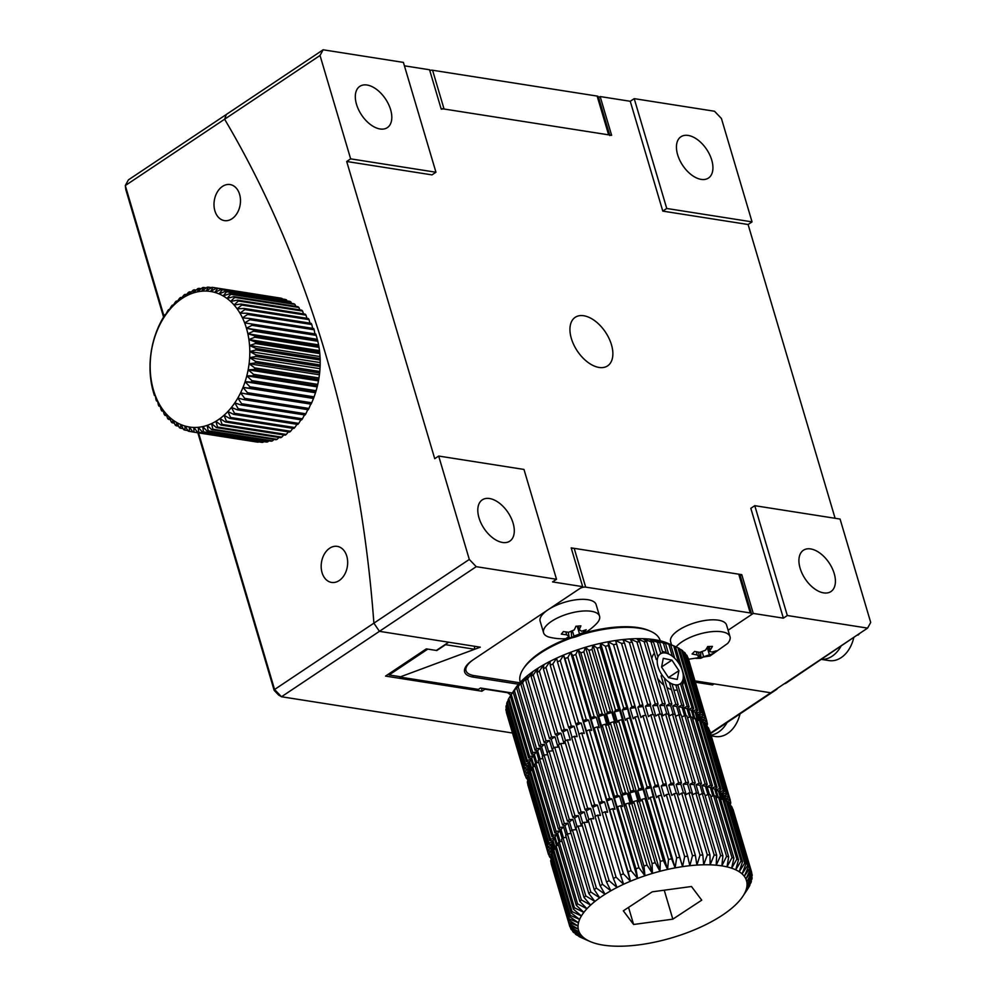 <?xml version="1.0" encoding="UTF-8"?>
<svg xmlns="http://www.w3.org/2000/svg" width="996" height="996" viewBox="0 0 996 996"><rect width="100%" height="100%" fill="white"/><g stroke="black" fill="none" stroke-linecap="round" stroke-linejoin="round"><path stroke-width="1.49" d="M510.898 695.083L507.624 692.706L484.977 689.157L481.877 691.224L385.539 676.097L426.3 648.882L436.335 650.45L448.673 642.208L379.439 631.34L281.507 696.752L278.643 695.059L274.149 690.353L197.843 432.774M163.63 317.263L125.82 189.614L125.297 185.555L128.409 179.878L226.329 114.465L224.61 119.209L125.297 185.555L164.054 316.379M512.492 733.019L281.507 696.752L274.572 689.506L274.149 690.353M198.565 432.887L274.572 689.506L373.886 623.16A1065.533 765.189 -81.1 0 0 224.61 119.209L320.027 55.477L350.642 158.85L346.695 161.489L434.729 458.695L438.676 456.044L523.983 469.44L556.515 579.274L476.237 566.674L379.426 631.34L480.284 647.176L399.77 677.056L478.416 689.406L480.483 688.024L512.28 693.017M322.057 572.65A18.252 13.097 98.9 0 1 324.36 554.075A18.252 13.097 98.9 0 1 337.246 546.368A18.252 13.097 98.9 0 1 347.367 566.425A18.252 13.097 98.9 0 1 331.593 582.423A18.252 13.097 98.9 0 1 322.057 572.65M214.887 210.841A18.252 13.097 98.9 0 1 217.178 192.265A18.252 13.097 98.9 0 1 230.076 184.559A18.252 13.097 98.9 0 1 240.185 204.616A18.252 13.097 98.9 0 1 224.411 220.614A18.252 13.097 98.9 0 1 214.887 210.841M710.422 733.106L770.792 692.78L714.095 683.879L712.551 684.912L695.345 682.21M438.676 456.044L469.303 559.428L373.886 623.16L379.439 631.34L373.886 623.16A1065.533 765.189 -81.1 0 0 224.61 119.209L226.329 114.465L323.127 49.8L403.405 62.399L435.949 172.233L350.642 158.85M481.877 691.224A990.373 711.206 -81.1 0 0 481.715 688.211M712.551 684.912A1063.355 763.621 -81.1 0 0 712.464 683.617M694.947 680.878L770.792 692.78L867.591 628.115L787.313 615.516L783.366 618.155L750.822 508.321L754.781 505.682L840.076 519.065L870.703 622.438L867.591 628.115M519.8 682.783L474.233 675.637A29.195 11.217 -16.5 0 1 466.016 670.719A29.195 11.217 -16.5 0 1 473.934 659.277L579.697 588.624A4.382 1.681 -16.5 0 1 585.673 587.117L750.249 612.951A4.382 1.681 -16.5 0 1 751.482 613.685A4.382 1.681 -16.5 0 1 750.287 615.404L728.101 630.231L753.262 613.424L783.366 618.155M571.38 548.572L571.43 548.535A4.382 1.681 -16.5 0 1 574.194 548.348L738.771 574.194L750.249 612.951M740.016 575.003A4.382 1.681 163.5 0 0 740.003 574.929A4.382 1.681 163.5 0 0 738.771 574.194M651.82 658.717A21.9 12.487 -123.3 0 1 654.409 653.276M662.365 651.396A21.9 12.487 -123.3 0 1 666.15 652.741M683.443 679.073A21.9 12.487 -123.3 0 1 682.621 684.999M677.268 689.967A21.9 12.487 -123.3 0 1 673.844 690.128M671.466 689.618A21.9 12.487 -123.3 0 1 666.984 687.514M663.871 685.248A21.9 12.487 -123.3 0 1 657.634 678.313M682.422 670.943A17.94 10.234 -123.3 0 1 683.281 675.774A17.94 10.234 -123.3 0 1 671.092 683.43A17.94 10.234 -123.3 0 1 657.236 662.34A17.94 10.234 -123.3 0 1 669.113 654.198A17.94 10.234 -123.3 0 1 682.422 670.943M671.939 660.136L663.274 658.344L661.581 667.108L668.553 677.641L677.23 679.434L678.923 670.682L671.939 660.136L661.618 666.922M678.923 670.682L668.478 677.529M389.038 673.769A993.286 713.31 98.9 0 1 389.1 674.952L427.782 649.106L436.808 650.525A1048.029 752.615 -81.1 0 0 436.783 650.151M389.1 674.952L400.579 676.757L474.656 649.255L445.561 644.686L436.808 650.525M474.656 649.255A1060.429 761.529 -81.1 0 0 474.457 646.255M821.663 659.34A29.195 20.966 -81.1 0 0 840.811 646.553M821.551 659.414L829.021 660.585A29.195 20.966 -81.1 0 0 853.684 637.95M784.362 683.717A7.296 5.241 -81.1 0 0 786.305 682.957L785.645 682.858M857.27 635.012L786.305 682.957M857.93 635.112A7.296 5.241 -81.1 0 0 859.61 633.456M711.02 735.11A29.195 20.966 -81.1 0 0 727.13 722.486M711.244 735.87L715.352 736.517A29.195 20.966 -81.1 0 0 740.016 713.883M543.579 632.796L540.143 621.193A29.195 11.217 -16.5 0 1 555.805 605.531A29.195 11.217 -16.5 0 1 587.901 599.704A29.195 11.217 -16.5 0 1 596.131 604.609L599.567 616.213A29.195 11.217 -16.5 0 1 597.139 623.01C583.967 636.905 568.019 641.636 549.319 637.179A29.195 11.217 -16.5 0 1 543.579 632.796A29.195 11.217 -16.5 0 1 559.242 617.134A29.195 11.217 -16.5 0 1 591.35 611.307A29.195 11.217 -16.5 0 1 599.567 616.213M578.166 626.123L579.174 629.534L581.502 631.227L586.208 629.721L584.191 632.261L573.982 636.095A46.625 20.617 85.3 0 1 571.604 637.589L566.649 638A46.625 20.617 -94.7 0 0 569.015 636.506L566.699 634.813L561.333 634.128L563.35 631.589L568.704 632.261L574.219 629.933A46.625 20.617 -94.7 0 0 575.937 626.247L580.892 625.849A46.625 20.617 85.3 0 1 579.174 629.534L578.962 630.667M569.015 636.506L568.305 632.236M582.884 630.854L584.191 632.261M571.604 637.589L571.343 631.937M556.515 579.274L552.556 581.913L582.66 586.644L571.181 547.875L741.771 574.655L753.262 613.424M835.109 518.294L748.096 224.511L662.788 211.115L630.256 101.281L600.152 96.55L611.631 135.319L441.041 108.539L429.562 69.77L404.426 65.823M435.949 172.233L431.99 174.885L346.695 161.489M571.343 338.453A29.195 16.944 -123.7 0 1 575.19 317.326A29.195 16.944 -123.7 0 1 605.493 332.191A29.195 16.944 -123.7 0 1 607.622 365.868A29.195 16.944 -123.7 0 1 571.343 338.453M740.227 575.7L741.771 574.655M518.53 684.215L473.262 677.118A30.652 11.778 -16.5 0 1 464.634 671.951A30.652 11.778 -16.5 0 1 472.951 659.937L582.66 586.644M598.608 97.596L600.152 96.55M630.256 101.281L634.215 98.641L714.493 111.241L721.428 118.487L752.042 221.871L666.747 208.475L634.215 98.641M662.788 211.115L666.747 208.475M748.096 224.511L752.042 221.871M787.313 615.516L754.781 505.682M834.225 573.596A24.813 14.405 -123.7 0 1 830.95 591.549A24.813 14.405 -123.7 0 1 805.191 578.913A24.813 14.405 -123.7 0 1 803.374 550.278A24.813 14.405 -123.7 0 1 834.225 573.596M476.237 566.674L469.303 559.428M513.102 523.174A24.813 14.405 -123.7 0 1 509.828 541.127A24.813 14.405 -123.7 0 1 484.068 528.503A24.813 14.405 -123.7 0 1 482.263 499.868A24.813 14.405 -123.7 0 1 513.102 523.174M323.127 49.8L320.027 55.477M390.619 109.684A24.813 14.405 -123.7 0 1 387.344 127.637A24.813 14.405 -123.7 0 1 361.585 115.001A24.813 14.405 -123.7 0 1 359.78 86.366A24.813 14.405 -123.7 0 1 390.619 109.684M711.742 160.095A24.813 14.405 -123.7 0 1 708.467 178.047A24.813 14.405 -123.7 0 1 682.708 165.411A24.813 14.405 -123.7 0 1 680.89 136.788A24.813 14.405 -123.7 0 1 711.742 160.095M775.411 689.693L776.071 689.792A7.296 5.241 -81.1 0 0 777.752 688.136M776.071 689.792L710.559 733.566M671.553 644.898L670.607 641.673A29.195 11.217 -16.5 0 1 686.256 626.011A29.195 11.217 -16.5 0 1 718.365 620.184A29.195 11.217 -16.5 0 1 726.582 625.09L730.018 636.693A29.195 11.217 -16.5 0 1 727.603 643.491L709.986 656.003L688.547 659.252M676.085 646.927A29.195 11.217 -16.5 0 1 721.801 631.788A29.195 11.217 -16.5 0 1 730.018 636.693M698.931 656.887L697.2 654.957L692.083 653.999L694.623 651.421L699.74 652.38L705.454 650.239A46.625 24.527 -91.6 0 0 707.708 646.529L712.426 646.404A46.625 24.527 88.4 0 1 710.173 650.114L709.775 651.484L711.891 652.044L716.361 650.811L715.153 652.168L713.833 653.388L703.637 656.75A46.625 24.527 88.4 0 1 700.748 658.281L696.03 658.406A46.625 24.527 -91.6 0 0 698.931 656.887L699.466 655.978L698.345 652.181M707.907 646.529L708.505 647.226M712.551 651.907L713.833 653.388M700.748 658.281L700.748 652.417M609.689 135.02L598.372 96.824A4.382 1.681 163.5 0 0 597.139 96.077L432.575 70.243A4.382 1.681 163.5 0 0 429.762 70.442M609.863 135.581A4.382 1.681 163.5 0 0 608.631 134.846L444.054 109.012L432.575 70.243M441.29 109.199A4.382 1.681 -16.5 0 1 444.054 109.012M582.697 938.232L589.346 941.17A87.573 33.64 -16.5 0 1 585.847 939.265A87.573 33.64 -16.5 0 1 582.971 937.087A87.573 33.64 -16.5 0 1 580.743 934.659A87.573 33.64 -16.5 0 1 579.162 931.995A87.573 33.64 -16.5 0 1 578.253 929.106A87.573 33.64 -16.5 0 1 578.029 926.043A87.573 33.64 -16.5 0 1 578.477 922.806A87.573 33.64 -16.5 0 1 579.61 919.433A87.573 33.64 -16.5 0 1 581.415 915.947A87.573 33.64 -16.5 0 1 583.855 912.373A87.573 33.64 -16.5 0 1 586.943 908.75A87.573 33.64 -16.5 0 1 590.64 905.09A87.573 33.64 -16.5 0 1 594.911 901.442A87.573 33.64 -16.5 0 1 599.729 897.832A87.573 33.64 -16.5 0 1 605.045 894.271A87.573 33.64 -16.5 0 1 610.834 890.81A87.573 33.64 -16.5 0 1 617.034 887.461A87.573 33.64 -16.5 0 1 623.596 884.261A87.573 33.64 -16.5 0 1 630.48 881.236A87.573 33.64 -16.5 0 1 637.614 878.397A87.573 33.64 -16.5 0 1 644.96 875.783A87.573 33.64 -16.5 0 1 652.442 873.405A87.573 33.64 -16.5 0 1 659.999 871.288A87.573 33.64 -16.5 0 1 667.581 869.433A87.573 33.64 -16.5 0 1 675.126 867.89A87.573 33.64 -16.5 0 1 682.571 866.632A87.573 33.64 -16.5 0 1 689.842 865.698A87.573 33.64 -16.5 0 1 696.901 865.076A87.573 33.64 -16.5 0 1 703.686 864.789A87.573 33.64 -16.5 0 1 710.136 864.827A87.573 33.64 -16.5 0 1 716.211 865.188A87.573 33.64 -16.5 0 1 721.839 865.873A87.573 33.64 -16.5 0 1 727.005 866.881A87.573 33.64 -16.5 0 1 731.637 868.201A87.573 33.64 -16.5 0 1 735.72 869.819A87.573 33.64 -16.5 0 1 739.219 871.724A87.573 33.64 -16.5 0 1 742.095 873.903A87.573 33.64 -16.5 0 1 744.323 876.331A87.573 33.64 -16.5 0 1 745.904 878.995A87.573 33.64 -16.5 0 1 746.813 881.883A87.573 33.64 -16.5 0 1 747.037 884.946A87.573 33.64 -16.5 0 1 746.589 888.183A87.573 33.64 -16.5 0 1 745.456 891.557A87.573 33.64 -16.5 0 1 743.663 895.043A87.573 33.64 -16.5 0 1 742.867 896.288A87.573 33.64 -16.5 0 1 741.211 898.616A87.573 33.64 -16.5 0 1 738.123 902.239A87.573 33.64 -16.5 0 1 734.426 905.899A87.573 33.64 -16.5 0 1 730.155 909.547A87.573 33.64 -16.5 0 1 725.349 913.158A87.573 33.64 -16.5 0 1 720.021 916.718A87.573 33.64 -16.5 0 1 714.232 920.18A87.573 33.64 -16.5 0 1 708.032 923.529A87.573 33.64 -16.5 0 1 701.47 926.728A87.573 33.64 -16.5 0 1 694.586 929.754A87.573 33.64 -16.5 0 1 687.452 932.592A87.573 33.64 -16.5 0 1 680.106 935.207A87.573 33.64 -16.5 0 1 672.624 937.585A87.573 33.64 -16.5 0 1 665.067 939.701A87.573 33.64 -16.5 0 1 657.485 941.544A87.573 33.64 -16.5 0 1 649.94 943.1A87.573 33.64 -16.5 0 1 642.507 944.357A87.573 33.64 -16.5 0 1 635.224 945.291A87.573 33.64 -16.5 0 1 628.165 945.914A87.573 33.64 -16.5 0 1 621.38 946.2A87.573 33.64 -16.5 0 1 614.93 946.163A87.573 33.64 -16.5 0 1 608.867 945.802A87.573 33.64 -16.5 0 1 603.227 945.117A87.573 33.64 -16.5 0 1 598.073 944.108A87.573 33.64 -16.5 0 1 593.429 942.789A87.573 33.64 -16.5 0 1 590.142 941.531A87.573 33.64 -16.5 0 1 589.346 941.17L580.145 937.099A94.881 36.441 -16.5 0 1 578.713 936.327L585.847 939.265L576.56 934.958A94.881 36.441 -16.5 0 1 575.377 934.061L582.971 937.087L573.646 932.505A94.881 36.441 -16.5 0 1 572.725 931.521L580.743 934.659L571.43 929.803A94.881 36.441 -16.5 0 1 570.783 928.708L579.162 931.995L569.936 926.84A94.881 36.441 -16.5 0 1 569.65 925.981A94.881 36.441 -16.5 0 1 569.563 925.67L578.253 929.106L569.177 923.653A94.881 36.441 -16.5 0 1 569.077 922.408L578.029 926.043L569.139 920.279A94.881 36.441 -16.5 0 1 569.326 918.959L578.477 922.806L569.849 916.718A94.881 36.441 -16.5 0 1 570.31 915.349L579.61 919.433L571.293 913.033A94.881 36.441 -16.5 0 1 572.015 911.601L581.415 915.947L573.447 909.224A94.881 36.441 -16.5 0 1 574.443 907.767L583.855 912.373L576.311 905.327A94.881 36.441 -16.5 0 1 577.568 903.845L586.943 908.75L579.846 901.392A94.881 36.441 -16.5 0 1 581.353 899.898L590.64 905.09L584.03 897.433A94.881 36.441 -16.5 0 1 585.773 895.939L594.911 901.442L588.835 893.487A94.881 36.441 -16.5 0 1 590.802 892.005L599.729 897.832L594.226 889.59A94.881 36.441 -16.5 0 1 596.392 888.133L605.045 894.271L600.14 885.755A94.881 36.441 -16.5 0 1 602.505 884.336L610.834 890.81L606.552 882.045A94.881 36.441 -16.5 0 1 609.079 880.676L617.034 887.461L613.387 878.46A94.881 36.441 -16.5 0 1 616.063 877.152L623.596 884.261L620.608 875.036A94.881 36.441 -16.5 0 1 623.421 873.803L630.48 881.236L628.152 871.824A94.881 36.441 -16.5 0 1 631.066 870.653L637.614 878.397L635.958 868.811A94.881 36.441 -16.5 0 1 638.946 867.74L644.96 875.783L643.951 866.059A94.881 36.441 -16.5 0 1 647.014 865.076L652.442 873.405L652.094 863.557A94.881 36.441 -16.5 0 1 655.181 862.685L659.999 871.288L660.298 861.353A94.881 36.441 -16.5 0 1 663.398 860.594L667.581 869.433L668.503 859.448A94.881 36.441 -16.5 0 1 671.59 858.801L675.126 867.89L676.658 857.855A94.881 36.441 -16.5 0 1 679.695 857.344L682.571 866.632L684.663 856.597A94.881 36.441 -16.5 0 1 687.638 856.211L689.842 865.698L692.494 855.688A94.881 36.441 -16.5 0 1 695.382 855.427L696.901 865.076L700.051 855.116A94.881 36.441 -16.5 0 1 702.827 855.004L703.686 864.789L707.309 854.904A94.881 36.441 -16.5 0 1 709.949 854.917L710.136 864.827L714.182 855.054A94.881 36.441 -16.5 0 1 716.659 855.203L716.211 865.188L720.618 855.552A94.881 36.441 -16.5 0 1 722.922 855.825L721.839 865.873L726.57 856.398A94.881 36.441 -16.5 0 1 728.686 856.809L727.005 866.881L731.998 857.593A94.881 36.441 -16.5 0 1 733.903 858.129L731.637 868.201L736.853 859.112A94.881 36.441 -16.5 0 1 738.522 859.772L735.72 869.819L741.086 860.967A94.881 36.441 -16.5 0 1 742.518 861.739L739.219 871.724L744.684 863.109A94.881 36.441 -16.5 0 1 745.867 864.005L742.095 873.903L747.598 865.561A94.881 36.441 -16.5 0 1 748.519 866.545L744.323 876.331L749.814 868.263A94.881 36.441 -16.5 0 1 750.461 869.359L745.904 878.995L751.308 871.226A94.881 36.441 -16.5 0 1 751.594 872.085A94.881 36.441 -16.5 0 1 751.681 872.396L746.813 881.883L752.067 874.413A94.881 36.441 -16.5 0 1 752.167 875.658L747.037 884.946L752.105 877.787A94.881 36.441 -16.5 0 1 751.918 879.107L746.589 888.183L751.395 881.348A94.881 36.441 -16.5 0 1 750.934 882.717L745.456 891.557L749.951 885.033A94.881 36.441 -16.5 0 1 749.216 886.465L747.797 888.843A94.881 36.441 -16.5 0 1 747.647 889.067A94.881 36.441 -16.5 0 1 747.448 889.378M688.522 659.19A94.881 36.441 163.5 0 0 688.435 658.879A94.881 36.441 163.5 0 0 688.149 658.02L687.8 657.821M705.678 718.166L702.454 719.759A91.234 35.047 163.5 0 0 701.333 717.879L705.031 717.083A94.881 36.441 163.5 0 1 705.678 718.166L687.302 656.152A94.881 36.441 163.5 0 0 686.655 655.057L685.721 654.571M703.736 715.365L700.686 717.02A91.234 35.047 163.5 0 0 699.117 715.315L702.815 714.369A94.881 36.441 163.5 0 1 703.736 715.365L685.36 653.339A94.881 36.441 163.5 0 0 684.439 652.343L682.945 651.608M701.084 712.812L698.246 714.53A91.234 35.047 163.5 0 0 696.216 712.999L699.902 711.928A94.881 36.441 163.5 0 1 701.084 712.812L682.708 650.799A94.881 36.441 163.5 0 0 681.525 649.902L679.496 648.956M697.735 710.559L695.133 712.314A91.234 35.047 163.5 0 0 692.681 710.97L696.304 709.775A94.881 36.441 163.5 0 1 697.735 710.559L679.372 648.533A94.881 36.441 163.5 0 0 677.94 647.749L675.388 646.616M510.438 695.793L515.218 688.56A87.573 33.64 163.5 0 1 516.874 686.244A87.573 33.64 163.5 0 1 519.962 682.621A87.573 33.64 163.5 0 1 523.659 678.961A87.573 33.64 163.5 0 1 527.93 675.313A87.573 33.64 163.5 0 1 532.736 671.702A87.573 33.64 163.5 0 1 538.064 668.142A87.573 33.64 163.5 0 1 543.853 664.681A87.573 33.64 163.5 0 1 550.053 661.332A87.573 33.64 163.5 0 1 556.615 658.132A87.573 33.64 163.5 0 1 563.499 655.094A87.573 33.64 163.5 0 1 570.633 652.268A87.573 33.64 163.5 0 1 577.979 649.653A87.573 33.64 163.5 0 1 585.449 647.276A87.573 33.64 163.5 0 1 593.018 645.147A87.573 33.64 163.5 0 1 600.6 643.304A87.573 33.64 163.5 0 1 608.145 641.76A87.573 33.64 163.5 0 1 615.578 640.503A87.573 33.64 163.5 0 1 622.861 639.569A87.573 33.64 163.5 0 1 629.92 638.946A87.573 33.64 163.5 0 1 636.705 638.66A87.573 33.64 163.5 0 1 643.155 638.697A87.573 33.64 163.5 0 1 649.218 639.058A87.573 33.64 163.5 0 1 654.858 639.743A87.573 33.64 163.5 0 1 660.012 640.752A87.573 33.64 163.5 0 1 664.656 642.071A87.573 33.64 163.5 0 1 667.943 643.329L675.375 646.566A94.881 36.441 163.5 0 0 673.694 645.906L664.656 642.071L670.744 644.922A94.881 36.441 163.5 0 0 668.851 644.387L660.012 640.752L665.527 643.603A94.881 36.441 163.5 0 0 663.423 643.192L654.858 639.743L659.763 642.619A94.881 36.441 163.5 0 0 657.46 642.345L649.218 639.058L653.5 641.997A94.881 36.441 163.5 0 0 651.023 641.847L643.155 638.697L646.79 641.71A94.881 36.441 163.5 0 0 644.151 641.698L636.705 638.66L639.669 641.785A94.881 36.441 163.5 0 0 636.905 641.91L629.92 638.946L632.223 642.221A94.881 36.441 163.5 0 0 629.335 642.482L622.861 639.569L624.492 643.005A94.881 36.441 163.5 0 0 621.516 643.391L615.578 640.503L616.536 644.138A94.881 36.441 163.5 0 0 613.499 644.649L608.145 641.76L608.432 645.595A94.881 36.441 163.5 0 0 605.356 646.23L600.6 643.304L600.239 647.388A94.881 36.441 163.5 0 0 597.139 648.135L593.018 645.147L592.022 649.479A94.881 36.441 163.5 0 0 588.935 650.351L585.449 647.276L583.855 651.87A94.881 36.441 163.5 0 0 580.805 652.841L577.979 649.653L575.8 654.534A94.881 36.441 163.5 0 0 572.8 655.605L570.633 652.268L567.907 657.447A94.881 36.441 163.5 0 0 564.993 658.605L563.499 655.094L560.262 660.597A94.881 36.441 163.5 0 0 557.449 661.83L556.615 658.132L552.917 663.934A94.881 36.441 163.5 0 0 550.228 665.253L550.053 661.332L545.92 667.457A94.881 36.441 163.5 0 0 543.393 668.826L543.853 664.681L539.346 671.13A94.881 36.441 163.5 0 0 536.981 672.549L538.064 668.142L533.234 674.927A94.881 36.441 163.5 0 0 531.067 676.371L532.736 671.702L527.643 678.799A94.881 36.441 163.5 0 0 525.689 680.28L527.93 675.313L522.614 682.733A94.881 36.441 163.5 0 0 520.883 684.227L523.659 678.961L518.194 686.692A94.881 36.441 163.5 0 0 516.687 688.186L519.962 682.621L514.409 690.639A94.881 36.441 163.5 0 0 513.152 692.12L516.874 686.244L511.284 694.548A94.881 36.441 163.5 0 0 510.438 695.793A94.881 36.441 163.5 0 0 510.288 696.017L528.664 758.031A94.881 36.441 163.5 0 1 529.66 756.574L533.408 755.653A91.234 35.047 163.5 0 0 531.677 758.168L528.664 758.031M510.326 696.129L508.869 698.395A94.881 36.441 163.5 0 0 508.134 699.815L526.51 761.84A94.881 36.441 163.5 0 1 527.233 760.421L530.968 759.363A91.234 35.047 163.5 0 0 529.698 761.816L526.51 761.84M508.284 700.313L507.151 702.13A94.881 36.441 163.5 0 0 506.69 703.512L525.066 765.538A94.881 36.441 163.5 0 1 525.527 764.156L529.212 762.973A91.234 35.047 163.5 0 0 528.415 765.351L525.066 765.538M506.952 704.396L506.167 705.741A94.881 36.441 163.5 0 0 505.98 707.06L524.357 769.086A94.881 36.441 163.5 0 1 524.543 767.767L528.154 766.472A91.234 35.047 163.5 0 0 527.843 768.738L524.357 769.086M506.366 708.368L505.918 709.189A94.881 36.441 163.5 0 0 506.018 710.447L524.382 772.473A94.881 36.441 163.5 0 1 524.294 771.215L527.805 769.808A91.234 35.047 163.5 0 0 527.967 771.975L524.382 772.473M506.541 712.202L506.404 712.451A94.881 36.441 163.5 0 0 506.491 712.775A94.881 36.441 163.5 0 0 506.591 713.086M751.395 881.348L751.133 880.464M752.105 877.787L751.719 876.492M752.067 874.413L751.544 872.658M751.308 871.226L732.932 809.2A94.881 36.441 -16.5 0 1 733.218 810.059L751.594 872.085M749.814 868.263L731.438 806.237A94.881 36.441 -16.5 0 1 732.085 807.333L750.461 869.359M747.598 865.561L729.221 803.535A94.881 36.441 -16.5 0 1 730.143 804.519L748.519 866.545M744.684 863.109L726.308 801.095A94.881 36.441 -16.5 0 1 727.491 801.979L745.867 864.005M741.086 860.967L722.723 798.941A94.881 36.441 -16.5 0 1 724.154 799.713L742.518 861.739M736.853 859.112L718.477 797.086A94.881 36.441 -16.5 0 1 720.158 797.746L738.522 859.772M731.998 857.593L713.634 795.567A94.881 36.441 -16.5 0 1 715.526 796.103L733.903 858.129M726.57 856.398L708.206 794.372A94.881 36.441 -16.5 0 1 710.31 794.783L728.686 856.809M720.618 855.552L702.242 793.526A94.881 36.441 -16.5 0 1 704.546 793.812L722.922 855.825M714.182 855.054L695.806 793.028A94.881 36.441 -16.5 0 1 698.283 793.177L716.659 855.203M707.309 854.904L688.933 792.891A94.881 36.441 -16.5 0 1 691.573 792.903L709.949 854.917M700.051 855.116L681.687 793.102A94.881 36.441 -16.5 0 1 684.464 792.978L702.827 855.004M692.494 855.688L674.118 793.663A94.881 36.441 -16.5 0 1 677.006 793.414L695.382 855.427M684.663 856.597L666.299 794.571A94.881 36.441 -16.5 0 1 669.275 794.186L687.638 856.211M676.658 857.855L658.281 795.829A94.881 36.441 -16.5 0 1 661.319 795.318L679.695 857.344M668.503 859.448L650.139 797.423A94.881 36.441 -16.5 0 1 653.214 796.788L671.59 858.801M660.298 861.353L641.922 799.327A94.881 36.441 -16.5 0 1 645.022 798.568L663.398 860.594M652.094 863.557L633.717 801.531A94.881 36.441 -16.5 0 1 636.818 800.672L655.181 862.685M643.951 866.059L625.588 804.033A94.881 36.441 -16.5 0 1 628.638 803.062L647.014 865.076M635.958 868.811L617.582 806.785A94.881 36.441 -16.5 0 1 620.583 805.714L638.946 867.74M628.152 871.824L609.776 809.798A94.881 36.441 -16.5 0 1 612.689 808.64L631.066 870.653M620.608 875.036L602.231 813.022A94.881 36.441 -16.5 0 1 605.045 811.777L623.421 873.803M613.387 878.46L595.01 816.434A94.881 36.441 -16.5 0 1 597.7 815.126L616.063 877.152M606.552 882.045L588.175 820.019A94.881 36.441 -16.5 0 1 590.703 818.65L609.079 880.676M600.14 885.755L581.764 823.729A94.881 36.441 -16.5 0 1 584.129 822.323L602.505 884.336M594.226 889.59L575.85 827.564A94.881 36.441 -16.5 0 1 578.016 826.107L596.392 888.133M588.835 893.487L570.471 831.461A94.881 36.441 -16.5 0 1 572.426 829.979L590.802 892.005M584.03 897.433L565.666 835.407A94.881 36.441 -16.5 0 1 567.409 833.913L585.773 895.939M579.846 901.392L561.47 839.367A94.881 36.441 -16.5 0 1 562.977 837.873L581.353 899.898M576.311 905.327L557.934 843.301A94.881 36.441 -16.5 0 1 559.192 841.819L577.568 903.845M573.447 909.224L555.071 847.198A94.881 36.441 -16.5 0 1 556.067 845.741L574.443 907.767M571.293 913.033L552.917 851.007A94.881 36.441 -16.5 0 1 553.652 849.576L572.015 911.601M569.849 916.718L551.473 854.693A94.881 36.441 -16.5 0 1 551.933 853.323L570.31 915.349M569.139 920.279L550.776 858.253A94.881 36.441 -16.5 0 1 550.95 856.933L569.326 918.959M569.177 923.653L550.8 861.627A94.881 36.441 -16.5 0 1 550.701 860.382L569.077 922.408M551.373 864.267A94.881 36.441 -16.5 0 1 551.274 863.955A94.881 36.441 -16.5 0 1 551.186 863.644L569.563 925.67M570.285 927.039L570.783 928.708M572.364 930.289L572.725 931.521M575.14 933.24L575.377 934.061M707.247 727.217A94.881 36.441 163.5 0 0 707.309 726.607L706.762 724.727M706.139 724.976L707.384 724.478A94.881 36.441 163.5 0 0 707.285 723.221L706.712 721.303M703.562 722.698L706.899 721.216A94.881 36.441 163.5 0 0 706.811 720.905A94.881 36.441 163.5 0 0 706.525 720.046L688.149 658.02M705.031 717.083L686.655 655.057M702.815 714.369L684.439 652.343M699.902 711.928L681.525 649.902M696.304 709.775L677.94 647.749M675.375 646.566L693.739 708.592A94.881 36.441 163.5 0 0 692.071 707.932L683.219 678.052M678.874 663.361L673.694 645.906M681.799 682.21L689.12 706.936A94.881 36.441 163.5 0 0 687.215 706.401L680.554 683.891M670.744 644.922L674.703 658.256M672.35 656.227L668.851 644.387M677.828 685.111L683.903 705.629A94.881 36.441 163.5 0 0 681.787 705.218L675.848 685.148L677.828 685.111M665.527 643.603L668.54 653.774L666.299 652.915L663.423 643.192M672.088 684.202L678.139 704.645A94.881 36.441 163.5 0 0 675.836 704.371L669.499 682.995L672.088 684.202M659.763 642.619L662.763 652.716L660.734 653.376L657.46 642.345M664.631 679.546L671.877 704.01A94.881 36.441 163.5 0 0 669.399 703.873L661.095 675.861M653.5 641.997L657.684 656.115M656.252 659.514L651.023 641.847M646.79 641.71L665.166 703.736A94.881 36.441 163.5 0 0 662.527 703.724L644.151 641.698M639.669 641.785L658.045 703.811A94.881 36.441 163.5 0 0 655.268 703.935L636.905 641.91M632.223 642.221L650.6 704.247A94.881 36.441 163.5 0 0 647.711 704.496L629.335 642.482M624.492 643.005L642.856 705.031A94.881 36.441 163.5 0 0 639.88 705.417L621.516 643.391M616.536 644.138L634.913 706.164A94.881 36.441 163.5 0 0 631.875 706.674L613.499 644.649M608.432 645.595L626.808 707.621A94.881 36.441 163.5 0 0 623.72 708.256L605.356 646.23M600.239 647.388L618.616 709.413A94.881 36.441 163.5 0 0 615.516 710.16L597.139 648.135M592.022 649.479L610.399 711.505A94.881 36.441 163.5 0 0 607.311 712.377L588.935 650.351M583.855 651.87L602.231 713.895A94.881 36.441 163.5 0 0 599.169 714.867L580.805 652.841M575.8 654.534L594.164 716.56A94.881 36.441 163.5 0 0 591.176 717.63L572.8 655.605M567.907 657.447L586.283 719.473A94.881 36.441 163.5 0 0 583.37 720.631L564.993 658.605M560.262 660.597L578.639 722.623A94.881 36.441 163.5 0 0 575.825 723.855L557.449 661.83M552.917 663.934L571.281 725.96A94.881 36.441 163.5 0 0 568.604 727.279L550.228 665.253M545.92 667.457L564.296 729.483A94.881 36.441 163.5 0 0 561.756 730.852L543.393 668.826M539.346 671.13L557.723 733.156A94.881 36.441 163.5 0 0 555.357 734.575L536.981 672.549M533.234 674.927L551.61 736.94A94.881 36.441 163.5 0 0 549.443 738.397L531.067 676.371M527.643 678.799L546.02 740.825A94.881 36.441 163.5 0 0 544.053 742.306L525.689 680.28M522.614 682.733L540.99 744.759A94.881 36.441 163.5 0 0 539.247 746.253L520.883 684.227M518.194 686.692L536.57 748.718A94.881 36.441 163.5 0 0 535.064 750.212L516.687 688.186M514.409 690.639L532.773 752.665A94.881 36.441 163.5 0 0 531.528 754.146L513.152 692.12M511.284 694.548L529.66 756.574M508.869 698.395L527.233 760.421M507.151 702.13L525.527 764.156M506.167 705.741L524.543 767.767M505.918 709.189L524.294 771.215M506.404 712.451L524.78 774.477A94.881 36.441 163.5 0 0 524.867 774.801A94.881 36.441 163.5 0 0 525.153 775.66L528.378 775.075M525.427 775.61L526 777.527A94.881 36.441 163.5 0 0 526.647 778.611L527.544 778.424M731.438 806.237L730.703 806.399M729.221 803.535L728.039 803.834M726.308 801.095L724.702 801.556M722.723 798.941L720.706 799.601M718.477 797.086L716.087 797.97M713.634 795.567L710.883 796.688M708.206 794.372L705.131 795.767M702.242 793.526L699.092 795.107L696.03 784.773A91.234 35.047 -16.5 0 1 699.989 785.259L702.454 793.551M695.806 793.028L692.83 794.683L689.767 784.338A91.234 35.047 -16.5 0 1 694.038 784.599L696.553 793.065M688.933 792.891L686.169 794.596L683.107 784.25A91.234 35.047 -16.5 0 1 687.651 784.275L690.203 792.891M681.687 793.102L679.16 794.845L676.097 784.499A91.234 35.047 -16.5 0 1 680.866 784.3L683.455 793.015M674.118 793.663L671.839 795.431L668.777 785.097A91.234 35.047 -16.5 0 1 673.744 784.661L676.359 793.463M666.299 794.571L664.295 796.364L661.232 786.018A91.234 35.047 -16.5 0 1 666.349 785.358L668.976 794.223M658.281 795.829L656.563 797.609L653.5 787.276A91.234 35.047 -16.5 0 1 658.742 786.392L661.319 795.318M650.139 797.423L648.72 799.178L645.657 788.844A91.234 35.047 -16.5 0 1 650.961 787.749L653.214 796.788M641.922 799.327L640.826 801.058L637.764 790.724A91.234 35.047 -16.5 0 1 643.092 789.417L646.155 799.763L645.022 798.568M633.717 801.531L632.933 803.224L629.87 792.878A91.234 35.047 -16.5 0 1 635.199 791.397L638.262 801.73L636.818 800.672M625.588 804.033L625.127 805.664L622.064 795.318A91.234 35.047 -16.5 0 1 627.331 793.65L630.393 803.984L628.638 803.062M617.582 806.785L617.458 808.341L614.395 798.008A91.234 35.047 -16.5 0 1 619.562 796.165L622.625 806.499L620.583 805.714M609.776 809.798L606.925 800.933A91.234 35.047 -16.5 0 1 611.942 798.929L615.005 809.275L612.689 808.64M602.343 812.96L599.704 804.058A91.234 35.047 -16.5 0 1 604.547 801.917L607.61 812.263L605.045 811.777M595.434 816.222L592.819 807.37A91.234 35.047 -16.5 0 1 597.438 805.117L600.501 815.45L597.7 815.126M588.897 819.621L586.295 810.831A91.234 35.047 -16.5 0 1 590.653 808.478L593.716 818.812L590.703 818.65M582.772 823.119L580.195 814.417A91.234 35.047 -16.5 0 1 584.266 811.989L587.329 822.323L584.129 822.323M577.12 826.705L574.58 818.114A91.234 35.047 -16.5 0 1 578.315 815.612L581.378 825.945L578.016 826.107M571.978 830.315L569.475 821.874A91.234 35.047 -16.5 0 1 572.862 819.322L575.925 829.668L572.426 829.979M571.007 833.44L567.409 833.913L564.944 825.672A91.234 35.047 -16.5 0 1 567.944 823.107L571.007 833.44M566.226 837.312L562.977 837.873M562.03 841.234L559.192 841.819M558.482 845.143L556.067 845.741M555.619 849.015L553.652 849.576M553.452 852.825L551.933 853.323L551.709 852.576A91.234 35.047 -16.5 0 1 551.51 851.804L551.958 853.311M552.021 856.548L550.95 856.933M551.323 860.133L550.701 860.382M704.284 723.644L707.285 723.221M703.525 722.673L703.313 721.938A91.234 35.047 163.5 0 0 702.877 720.693L706.525 720.046M693.739 708.592L691.386 710.372A91.234 35.047 163.5 0 0 688.51 709.239L692.071 707.932M689.12 706.936L687.041 708.741A91.234 35.047 163.5 0 0 683.766 707.82L687.215 706.401M683.903 705.629L682.111 707.421A91.234 35.047 163.5 0 0 678.475 706.724L681.787 705.218M678.139 704.645L676.645 706.438A91.234 35.047 163.5 0 0 672.673 705.952L675.836 704.371M671.877 704.01L670.694 705.778A91.234 35.047 163.5 0 0 666.424 705.517L669.399 703.873M665.166 703.736L664.307 705.454A91.234 35.047 163.5 0 0 659.763 705.429L662.527 703.724M658.045 703.811L657.522 705.479A91.234 35.047 163.5 0 0 652.741 705.678L655.268 703.935M650.6 704.247L650.4 705.84A91.234 35.047 163.5 0 0 645.433 706.276L647.711 704.496M642.856 705.031L643.005 706.538A91.234 35.047 163.5 0 0 637.876 707.197L639.88 705.417M634.913 706.164L635.386 707.571A91.234 35.047 163.5 0 0 630.157 708.455L631.875 706.674M626.808 707.621L627.617 708.928A91.234 35.047 163.5 0 0 622.313 710.024L623.72 708.256M618.616 709.413L619.749 710.596A91.234 35.047 163.5 0 0 614.408 711.891L615.516 710.16M610.399 711.505L611.843 712.563A91.234 35.047 163.5 0 0 606.527 714.057L607.311 712.377M602.231 713.895L603.987 714.829A91.234 35.047 163.5 0 0 598.721 716.498L599.169 714.867M594.164 716.56L596.206 717.344A91.234 35.047 163.5 0 0 591.051 719.187L591.176 717.63M586.283 719.473L588.599 720.108A91.234 35.047 163.5 0 0 583.569 722.112L583.37 720.631M578.639 722.623L581.203 723.096A91.234 35.047 163.5 0 0 576.36 725.237L575.825 723.855M571.281 725.96L574.082 726.283A91.234 35.047 163.5 0 0 569.463 728.537L568.604 727.279M564.296 729.483L567.309 729.657A91.234 35.047 163.5 0 0 562.952 732.01L561.756 730.852M557.723 733.156L560.922 733.156A91.234 35.047 163.5 0 0 556.851 735.596L555.357 734.575M551.61 736.94L554.971 736.791A91.234 35.047 163.5 0 0 551.224 739.293L549.443 738.397M546.02 740.825L549.518 740.501A91.234 35.047 163.5 0 0 546.132 743.053L544.053 742.306M540.99 744.759L544.588 744.273A91.234 35.047 163.5 0 0 541.587 746.851L539.247 746.253M536.57 748.718L540.243 748.083A91.234 35.047 163.5 0 0 537.653 750.648L535.064 750.212M532.773 752.665L536.508 751.88A91.234 35.047 163.5 0 0 534.342 754.433L531.528 754.146M524.78 774.477L528.154 772.971A91.234 35.047 163.5 0 0 528.366 773.755L528.59 774.502A94.881 36.441 163.5 0 0 528.129 775.872L548.41 844.359A94.881 36.441 -16.5 0 1 548.871 842.977L552.556 841.794L554.772 849.264M526 777.527L528.278 776.407M726.794 801.431L726.221 799.514A91.234 35.047 -16.5 0 1 726.657 800.759L726.881 801.506L730.242 800.037A94.881 36.441 -16.5 0 0 730.155 799.726L709.874 731.238A94.881 36.441 163.5 0 0 709.588 730.379L709.301 730.429M726.009 801.182L724.69 796.7A91.234 35.047 -16.5 0 1 725.798 798.58L726.607 801.307M724.104 799.688L722.461 794.136A91.234 35.047 -16.5 0 1 724.042 795.841L725.648 801.282M721.764 799.253L719.56 791.82A91.234 35.047 -16.5 0 1 721.59 793.351L723.345 799.265M718.216 797.186L716.024 789.791A91.234 35.047 -16.5 0 1 718.49 791.135L720.967 799.514M714.12 795.704L711.866 788.06A91.234 35.047 -16.5 0 1 714.742 789.193L717.22 797.559M709.476 794.609L707.123 786.641A91.234 35.047 -16.5 0 1 710.385 787.562L712.85 795.891M704.259 793.762L701.819 785.545A91.234 35.047 -16.5 0 1 705.454 786.242L707.907 794.509M563.462 837.785L560.997 829.481A91.234 35.047 -16.5 0 1 563.587 826.904L566.014 835.096M560.163 841.62L557.685 833.254A91.234 35.047 -16.5 0 1 559.852 830.714L562.205 838.632M557.511 845.38L555.033 836.989A91.234 35.047 -16.5 0 1 556.752 834.474L558.993 842.056M555.544 849.04L553.054 840.636A91.234 35.047 -16.5 0 1 554.311 838.184L556.515 845.629M553.465 849.912L551.772 844.172A91.234 35.047 -16.5 0 1 552.556 841.794M552.805 853.037L551.186 847.571A91.234 35.047 -16.5 0 1 551.498 845.293L553.091 850.646M552.058 853.286L551.311 850.796A91.234 35.047 -16.5 0 1 551.149 848.629L552.481 853.149M703.437 722.61L702.877 720.693M702.454 719.759L703.251 722.474M702.666 722.349L701.333 717.879M700.686 717.02L702.305 722.461M700.761 720.867L699.117 715.315M698.246 714.53L700.001 720.444M698.42 720.432L696.216 712.999M695.133 712.314L697.623 720.693M694.859 718.365L692.681 710.97M691.386 710.372L693.863 718.739M690.776 716.871L688.51 709.239M687.041 708.741L689.506 717.058M686.132 715.788L683.766 707.82M682.111 707.421L684.551 715.688M680.915 714.941L678.475 706.724M676.645 706.438L679.098 714.73M696.03 784.773L699.18 783.192A94.881 36.441 -16.5 0 1 701.483 783.466L681.202 714.979A94.881 36.441 163.5 0 0 678.899 714.705L675.736 716.286L672.673 705.952M670.694 705.778L673.209 714.244M689.767 784.338L692.743 782.694A94.881 36.441 -16.5 0 1 695.22 782.844L674.939 714.356A94.881 36.441 163.5 0 0 672.449 714.207L669.486 715.863L666.424 705.517M664.307 705.454L666.847 714.057M683.107 784.25L685.87 782.545A94.881 36.441 -16.5 0 1 688.51 782.557L668.216 714.07A94.881 36.441 163.5 0 0 665.577 714.057L662.826 715.763L659.763 705.429M657.522 705.479L660.099 714.194M676.097 784.499L678.625 782.756A94.881 36.441 -16.5 0 1 681.401 782.632L661.107 714.157A94.881 36.441 163.5 0 0 658.331 714.269L655.804 716.024L652.741 705.678M650.4 705.84L653.003 714.642M668.777 785.097L671.055 783.329A94.881 36.441 -16.5 0 1 673.943 783.068L653.662 714.58A94.881 36.441 163.5 0 0 650.774 714.842L648.496 716.61L645.433 706.276M643.005 706.538L645.632 715.402M661.232 786.018L663.236 784.238A94.881 36.441 -16.5 0 1 666.212 783.852L645.918 715.365A94.881 36.441 163.5 0 0 642.943 715.75L640.938 717.531L637.876 707.197M635.386 707.571L637.975 716.498A94.881 36.441 163.5 0 0 634.938 717.008L633.219 718.788L630.157 708.455M627.617 708.928L629.87 717.954A94.881 36.441 163.5 0 0 626.783 718.602L625.376 720.357L622.313 710.024M619.749 710.596L622.811 720.93L621.678 719.747A94.881 36.441 163.5 0 0 618.578 720.506L617.47 722.237L614.408 711.891M611.843 712.563L614.906 722.909L613.461 721.839A94.881 36.441 163.5 0 0 610.374 722.71L609.589 724.403L606.527 714.057M603.987 714.829L607.037 725.163L605.294 724.229A94.881 36.441 163.5 0 0 602.231 725.213L601.783 726.831L598.721 716.498M596.206 717.344L599.268 727.678L597.226 726.893A94.881 36.441 163.5 0 0 594.239 727.964L594.114 729.52L591.051 719.187M588.599 720.108L591.661 730.454L589.346 729.807A94.881 36.441 163.5 0 0 586.432 730.977L583.569 722.112M581.203 723.096L584.266 733.442L581.701 732.956A94.881 36.441 163.5 0 0 578.888 734.189L599.169 802.676A94.881 36.441 -16.5 0 1 601.982 801.444L604.547 801.917M579 734.139L576.36 725.237M574.082 726.283L577.145 736.629L574.343 736.305A94.881 36.441 163.5 0 0 571.667 737.613L591.948 806.1A94.881 36.441 -16.5 0 1 594.637 804.78L597.438 805.117M572.09 737.401L569.463 728.537M567.309 729.657L570.372 739.991L567.359 739.829A94.881 36.441 163.5 0 0 564.819 741.198L585.113 809.673A94.881 36.441 -16.5 0 1 587.64 808.304L590.653 808.478M565.554 740.8L562.952 732.01M560.922 733.156L563.985 743.502L560.785 743.489A94.881 36.441 163.5 0 0 558.42 744.908L578.701 813.396A94.881 36.441 -16.5 0 1 581.066 811.977L584.266 811.989M559.428 744.298L556.851 735.596M554.971 736.791L558.034 747.125L554.672 747.286A94.881 36.441 163.5 0 0 552.506 748.731L572.787 817.218A94.881 36.441 -16.5 0 1 574.953 815.774L578.315 815.612M553.776 747.872L551.224 739.293M549.518 740.501L552.581 750.835L549.082 751.158A94.881 36.441 163.5 0 0 547.115 752.64L567.409 821.127A94.881 36.441 -16.5 0 1 569.363 819.646L572.862 819.322M548.634 751.494L546.132 743.053M544.588 744.273L547.651 754.619L544.053 755.093L541.587 746.851M540.243 748.083L542.671 756.275M540.106 758.964L537.653 750.648M536.508 751.88L538.848 759.811M536.819 762.799L534.342 754.433M533.408 755.653L535.649 763.222M534.167 766.559L531.677 758.168M530.968 759.363L533.171 766.808M532.188 770.219L529.698 761.816M529.212 762.973L531.416 770.443M530.121 771.091L528.415 765.351M528.154 766.472L529.735 771.825M529.461 774.216L527.843 768.738M527.805 769.808L529.137 774.315M528.702 774.465L527.967 771.975M528.154 772.971L528.602 774.49M730.417 805.453L730.666 805.428A94.881 36.441 -16.5 0 1 730.591 806.05M727.64 802.465L730.641 802.054A94.881 36.441 -16.5 0 1 730.728 803.299L729.483 803.797M726.221 799.514L729.869 798.867A94.881 36.441 -16.5 0 1 730.155 799.726M724.69 796.7L728.375 795.904A94.881 36.441 -16.5 0 1 729.022 796.999L725.798 798.58M722.461 794.136L726.159 793.19A94.881 36.441 -16.5 0 1 727.08 794.186L724.042 795.841M719.56 791.82L723.245 790.749A94.881 36.441 -16.5 0 1 724.428 791.646L721.59 793.351M716.024 789.791L719.66 788.595A94.881 36.441 -16.5 0 1 721.092 789.38L718.49 791.135M711.866 788.06L715.414 786.753A94.881 36.441 -16.5 0 1 717.095 787.413L714.742 789.193M707.123 786.641L710.571 785.234A94.881 36.441 -16.5 0 1 712.464 785.769L710.385 787.562M701.819 785.545L705.143 784.039A94.881 36.441 -16.5 0 1 707.247 784.45L705.454 786.242M701.483 783.466L699.989 785.259M695.22 782.844L694.038 784.599M688.51 782.557L687.651 784.275M681.401 782.632L680.866 784.3M673.943 783.068L673.744 784.661M666.212 783.852L666.349 785.358M653.5 787.276L655.219 785.495A94.881 36.441 -16.5 0 1 658.256 784.985L658.742 786.392M645.657 788.844L647.076 787.077A94.881 36.441 -16.5 0 1 650.151 786.442L650.961 787.749M637.764 790.724L638.859 788.994A94.881 36.441 -16.5 0 1 641.959 788.234L643.092 789.417M629.87 792.878L630.655 791.198A94.881 36.441 -16.5 0 1 633.755 790.326L635.199 791.397M622.064 795.318L622.525 793.688A94.881 36.441 -16.5 0 1 625.575 792.716L627.331 793.65M614.395 798.008L614.52 796.451A94.881 36.441 -16.5 0 1 617.52 795.381L619.562 796.165M606.925 800.933L606.713 799.452A94.881 36.441 -16.5 0 1 609.627 798.294L611.942 798.929M599.704 804.058L599.169 802.676M592.819 807.37L591.948 806.1M586.295 810.831L585.113 809.673M580.195 814.417L578.701 813.396M574.58 818.114L572.787 817.218M569.475 821.874L567.409 821.127M564.944 825.672L562.603 825.074A94.881 36.441 -16.5 0 1 564.346 823.58L567.944 823.107M560.997 829.481L558.407 829.033A94.881 36.441 -16.5 0 1 559.914 827.539L563.587 826.904M557.685 833.254L554.872 832.967A94.881 36.441 -16.5 0 1 556.129 831.486L559.852 830.714M555.033 836.989L552.008 836.864A94.881 36.441 -16.5 0 1 553.004 835.395L556.752 834.474M553.054 840.636L549.854 840.661A94.881 36.441 -16.5 0 1 550.589 839.242L554.311 838.184M551.772 844.172L548.41 844.359M551.186 847.571L547.713 847.907A94.881 36.441 -16.5 0 1 547.887 846.588L551.498 845.293M551.311 850.796L547.738 851.294A94.881 36.441 -16.5 0 1 547.638 850.036L551.149 848.629M551.734 853.896L548.497 854.481A94.881 36.441 -16.5 0 1 548.211 853.622A94.881 36.441 -16.5 0 1 548.124 853.298L551.51 851.804M550.9 857.245L549.991 857.432A94.881 36.441 -16.5 0 1 549.344 856.348L551.635 855.228M729.022 796.999L708.741 728.512A94.881 36.441 163.5 0 0 708.094 727.416L707.347 727.578M727.08 794.186L706.799 725.698A94.881 36.441 163.5 0 0 705.878 724.715L704.695 725.013M724.428 791.646L704.147 723.158A94.881 36.441 163.5 0 0 702.964 722.262L701.346 722.735M721.092 789.38L700.798 720.892A94.881 36.441 163.5 0 0 699.366 720.108L697.349 720.78M717.095 787.413L696.802 718.925A94.881 36.441 163.5 0 0 695.133 718.265L692.73 719.149M712.464 785.769L692.183 717.282A94.881 36.441 163.5 0 0 690.278 716.747L687.526 717.867M707.247 784.45L686.966 715.962A94.881 36.441 163.5 0 0 684.85 715.551L681.787 716.946M564.346 823.58L544.053 755.093A94.881 36.441 163.5 0 0 542.31 756.587L562.603 825.074M542.882 758.491L539.633 759.052A94.881 36.441 163.5 0 0 538.126 760.546L558.407 829.033M538.674 762.413L535.836 762.998A94.881 36.441 163.5 0 0 534.591 764.48L554.872 832.967M535.126 766.322L532.723 766.92A94.881 36.441 163.5 0 0 531.727 768.377L552.008 836.864M532.262 770.194L530.295 770.755A94.881 36.441 163.5 0 0 529.573 772.186L549.854 840.661M530.109 774.004L528.59 774.502L548.871 842.977M528.677 777.714L527.606 778.113A94.881 36.441 163.5 0 0 527.419 779.432L547.713 847.907M527.98 781.3L527.357 781.561A94.881 36.441 163.5 0 0 527.444 782.806L547.738 851.294M528.017 784.736L527.843 784.811A94.881 36.441 163.5 0 0 527.93 785.134A94.881 36.441 163.5 0 0 528.029 785.446M730.666 805.428L730.105 803.548M730.641 802.054L730.068 800.124M729.869 798.867L709.588 730.379M728.375 795.904L708.094 727.416M726.159 793.19L705.878 724.715M723.245 790.749L702.964 722.262M719.66 788.595L699.366 720.108M715.414 786.753L695.133 718.265M710.571 785.234L690.278 716.747M705.143 784.039L684.85 715.551M699.18 783.192L678.899 714.705M692.743 782.694L672.449 714.207M685.87 782.545L665.577 714.057M678.625 782.756L658.331 714.269M671.055 783.329L650.774 714.842M663.236 784.238L642.943 715.75M637.975 716.498L658.256 784.985M655.219 785.495L634.938 717.008M629.87 717.954L650.151 786.442M647.076 787.077L626.783 718.602M621.678 719.747L641.959 788.234M638.859 788.994L618.578 720.506M613.461 721.839L633.755 790.326M630.655 791.198L610.374 722.71M605.294 724.229L625.575 792.716M622.525 793.688L602.231 725.213M597.226 726.893L617.52 795.381M614.52 796.451L594.239 727.964M589.346 729.807L609.627 798.294M606.713 799.452L586.432 730.977M581.701 732.956L601.982 801.444M574.343 736.305L594.637 804.78M567.359 739.829L587.64 808.304M560.785 743.489L581.066 811.977M554.672 747.286L574.953 815.774M549.082 751.158L569.363 819.646M539.633 759.052L559.914 827.539M535.836 762.998L556.129 831.486M532.723 766.92L553.004 835.395M530.295 770.755L550.589 839.242M527.606 778.113L547.887 846.588M527.357 781.561L547.638 850.036M527.843 784.811L548.124 853.298M548.784 854.431L549.344 856.348M672.823 919.159L701.744 900.16L691.461 886.502L652.243 891.831L623.322 910.83L633.605 924.487L672.823 919.159L664.245 890.2M660.248 640.802L660.174 640.54A72.982 28.037 163.5 0 0 650.513 631.24A72.982 28.037 163.5 0 0 581.901 634.489M571.256 638.013A72.982 28.037 163.5 0 0 540.019 653.401A72.982 28.037 163.5 0 0 523.249 668.938A72.982 28.037 163.5 0 0 520.211 681.999L520.298 682.26M567.446 638.623A71.525 27.477 163.5 0 0 540.641 652.255A71.525 27.477 163.5 0 0 524.207 667.494L523.249 668.938M650.513 631.24L648.919 630.555A71.525 27.477 163.5 0 0 585.374 632.672M633.605 924.487L628.551 907.406M563.499 655.094L630.48 881.236M570.633 652.268L637.614 878.397M577.979 649.653L644.96 875.783M585.449 647.276L652.442 873.405M593.018 645.147L659.999 871.288M600.6 643.304L667.581 869.433M608.145 641.76L675.126 867.89M615.578 640.503L682.571 866.632M745.942 878.945L746.813 881.883M246.846 394.067L311.076 404.152A72.982 52.415 -81.1 0 0 311.698 402.782L313.566 398.288A72.982 52.415 -81.1 0 0 314.101 396.856L315.682 392.187A72.982 52.415 -81.1 0 0 316.118 390.718L317.413 385.913A72.982 52.415 -81.1 0 0 317.761 384.406L318.732 379.501A72.982 52.415 -81.1 0 0 318.981 377.97L319.641 373.014A72.982 52.415 -81.1 0 0 319.791 371.483L320.127 366.503A72.982 52.415 -81.1 0 0 320.177 364.972L320.189 360.029A72.982 52.415 -81.1 0 0 320.139 358.498L319.816 353.617A72.982 52.415 -81.1 0 0 319.666 352.123L319.031 347.343A72.982 52.415 -81.1 0 0 318.782 345.886L317.824 341.255A72.982 52.415 -81.1 0 0 317.475 339.835L316.205 335.391L251.988 325.306L246.435 328.219L253.258 329.763A72.982 52.415 98.9 0 1 253.594 331.17L247.867 333.785L254.553 335.801A72.982 52.415 98.9 0 1 254.802 337.258L248.9 339.561L255.449 342.039A72.982 52.415 98.9 0 1 255.599 343.533L249.548 345.488L255.91 348.413A72.982 52.415 98.9 0 1 255.96 349.945L249.797 351.538L255.96 354.887A72.982 52.415 98.9 0 1 255.897 356.431L249.647 357.639L255.574 361.399A72.982 52.415 98.9 0 1 255.412 362.942L249.087 363.752L254.764 367.898A72.982 52.415 98.9 0 1 254.503 369.416L248.141 369.84L253.532 374.322A72.982 52.415 98.9 0 1 253.183 375.828L246.796 375.841L251.901 380.634A72.982 52.415 98.9 0 1 251.453 382.103L245.091 381.692L249.871 386.772A72.982 52.415 98.9 0 1 249.336 388.203L243.012 387.382L247.469 392.698A72.982 52.415 98.9 0 1 246.846 394.067L240.584 392.835L244.705 398.363A72.982 52.415 98.9 0 1 244.008 399.657L237.832 398.026L241.605 403.716A72.982 52.415 98.9 0 1 240.833 404.924L234.782 402.894L238.206 408.709A72.982 52.415 98.9 0 1 237.347 409.829L231.446 407.414L234.508 413.303A72.982 52.415 98.9 0 1 233.599 414.336L227.86 411.547L230.562 417.473A72.982 52.415 98.9 0 1 229.59 418.395L224.038 415.27L226.391 421.184A72.982 52.415 98.9 0 1 225.382 421.98L220.029 418.532L222.033 424.396A72.982 52.415 98.9 0 1 220.988 425.068L215.871 421.308L217.526 427.072A72.982 52.415 98.9 0 1 216.443 427.633L211.575 423.599L212.895 429.226A72.982 52.415 98.9 0 1 211.787 429.65L207.18 425.367L208.189 430.807A72.982 52.415 98.9 0 1 207.068 431.106L202.736 426.599L203.445 431.828A72.982 52.415 98.9 0 1 202.313 431.978L198.266 427.296L198.69 432.264A72.982 52.415 98.9 0 1 197.569 432.276L193.809 427.433L193.971 432.115A72.982 52.415 98.9 0 1 192.863 431.99L189.402 427.035L189.327 431.38A72.982 52.415 98.9 0 1 188.244 431.119L185.082 426.076L184.795 430.06A72.982 52.415 98.9 0 1 183.737 429.674L180.874 424.595L180.401 428.193A72.982 52.415 98.9 0 1 179.392 427.658L176.827 422.578L176.192 425.765A72.982 52.415 98.9 0 1 175.234 425.105L172.968 420.051L172.208 422.802A72.982 52.415 98.9 0 1 171.3 422.03L169.32 417.038L168.461 419.328A72.982 52.415 98.9 0 1 167.614 418.445L165.934 413.564L165 415.382A72.982 52.415 98.9 0 1 164.216 414.386L162.809 409.642L161.838 410.987A72.982 52.415 98.9 0 1 161.14 409.891L159.983 405.322L159.011 406.181A72.982 52.415 98.9 0 1 158.389 404.986L157.48 400.629L156.534 401.002A72.982 52.415 98.9 0 1 155.999 399.72L155.326 395.599L154.43 395.487A72.982 52.415 98.9 0 1 153.994 394.142L152.724 389.685A72.982 52.415 98.9 0 1 152.376 388.278L151.417 383.634A72.982 52.415 98.9 0 1 151.168 382.178L150.533 377.397A72.982 52.415 98.9 0 1 150.384 375.903L150.06 371.022A72.982 52.415 98.9 0 1 150.023 369.504L150.023 364.548A72.982 52.415 98.9 0 1 150.072 363.017L150.408 358.05A72.982 52.415 98.9 0 1 150.57 356.506L151.218 351.551A72.982 52.415 98.9 0 1 151.467 350.019L152.45 345.114A72.982 52.415 98.9 0 1 152.799 343.608L154.081 338.802A72.982 52.415 98.9 0 1 154.517 337.333L156.111 332.664A72.982 52.415 98.9 0 1 156.646 331.245L158.513 326.738A72.982 52.415 98.9 0 1 159.136 325.368L161.277 321.073A72.982 52.415 98.9 0 1 161.975 319.778L164.365 315.732A72.982 52.415 98.9 0 1 165.149 314.512L165.174 315.595L167.776 310.74A72.982 52.415 98.9 0 1 168.623 309.607L168.511 311.076L171.474 306.133A72.982 52.415 98.9 0 1 172.383 305.112L172.096 306.942L175.421 301.962A72.982 52.415 98.9 0 1 176.379 301.041L175.919 303.232L179.591 298.265A72.982 52.415 98.9 0 1 180.6 297.455L179.927 299.97L183.936 295.053A72.982 52.415 98.9 0 1 184.995 294.368L184.086 297.182L188.456 292.363A72.982 52.415 98.9 0 1 189.539 291.803L188.393 294.903L193.075 290.222A72.982 52.415 98.9 0 1 194.183 289.786L192.776 293.135L197.781 288.628A72.982 52.415 98.9 0 1 198.914 288.342L197.22 291.903L202.537 287.62A72.982 52.415 98.9 0 1 203.657 287.458L201.69 291.206L207.293 287.184A72.982 52.415 98.9 0 1 208.413 287.159L206.147 291.056L212.011 287.334A72.982 52.415 98.9 0 1 213.107 287.458L210.554 291.467L216.655 288.068A72.982 52.415 98.9 0 1 217.738 288.33L214.875 292.413L221.187 289.375A72.982 52.415 98.9 0 1 222.245 289.774L219.083 293.907L225.569 291.255A72.982 52.415 98.9 0 1 226.59 291.778L223.129 295.924L229.777 293.683A72.982 52.415 98.9 0 1 230.748 294.33L226.988 298.439L233.774 296.634A72.982 52.415 98.9 0 1 234.683 297.418L230.636 301.452L237.521 300.107A72.982 52.415 98.9 0 1 238.368 301.004L234.035 304.938L240.982 304.054A72.982 52.415 98.9 0 1 241.754 305.05L237.148 308.847L244.145 308.449A72.982 52.415 98.9 0 1 244.842 309.557L239.974 313.18L246.971 313.254A72.982 52.415 98.9 0 1 247.593 314.45L242.476 317.873L249.448 318.446A72.982 52.415 98.9 0 1 249.971 319.716L244.643 322.891L315.769 334.034A72.982 52.415 -81.1 0 1 316.205 335.391M244.008 399.657L308.225 409.742A72.982 52.415 -81.1 0 0 308.934 408.447L310.827 403.866M240.833 404.924L305.05 415.008A72.982 52.415 -81.1 0 0 305.834 413.801L308.075 409.045M237.347 409.829L301.576 419.914A72.982 52.415 -81.1 0 0 302.423 418.793L305.025 413.925M233.599 414.336L297.816 424.421A72.982 52.415 -81.1 0 0 298.738 423.387L300.892 419.802M229.59 418.395L293.82 428.479A72.982 52.415 -81.1 0 0 294.791 427.558L296.982 424.284M225.382 421.98L289.599 432.065A72.982 52.415 -81.1 0 0 290.62 431.268L292.799 428.317M220.988 425.068L285.205 435.152A72.982 52.415 -81.1 0 0 286.263 434.468L288.392 431.878M216.443 427.633L280.66 437.717A72.982 52.415 -81.1 0 0 281.756 437.157L283.785 434.928M211.787 429.65L276.017 439.734A72.982 52.415 -81.1 0 0 277.125 439.311L278.992 437.456M207.068 431.106L271.298 441.191A72.982 52.415 -81.1 0 0 272.418 440.892L274.062 439.423M202.313 431.978L266.542 442.062A72.982 52.415 -81.1 0 0 267.663 441.913L269.02 440.83M197.569 432.276L261.799 442.361A72.982 52.415 -81.1 0 0 262.919 442.336L263.89 441.651M192.863 431.99L257.093 442.075A72.982 52.415 -81.1 0 0 258.201 442.187L258.699 441.875M277.386 297.605L213.107 287.458M282.316 298.974L281.955 298.402A72.982 52.415 -81.1 0 0 280.872 298.153L216.655 288.068M287.06 300.904L286.462 299.858A72.982 52.415 -81.1 0 0 285.404 299.46L221.187 289.375M291.579 303.382L290.807 301.863A72.982 52.415 -81.1 0 0 289.799 301.34L225.569 291.255M295.849 306.382L294.965 304.415A72.982 52.415 -81.1 0 0 294.007 303.768L229.777 293.683M299.858 309.893L298.9 307.503A72.982 52.415 -81.1 0 0 297.991 306.718L233.774 296.634M303.556 313.877L302.585 311.076A72.982 52.415 -81.1 0 0 301.738 310.192L237.521 300.107M306.93 318.309L305.984 315.134A72.982 52.415 -81.1 0 0 305.199 314.138L240.982 304.054M310.217 324.198L309.059 319.629A72.982 52.415 -81.1 0 0 308.362 318.533L244.145 308.449M312.719 328.892L311.81 324.534A72.982 52.415 -81.1 0 0 311.188 323.339L246.971 313.254M314.885 333.921L314.201 329.8A72.982 52.415 -81.1 0 0 313.665 328.518L249.448 318.446M246.435 328.219A68.6 49.265 98.9 0 1 247.867 333.785A68.6 49.265 98.9 0 1 248.9 339.561A68.6 49.265 98.9 0 1 249.548 345.488A68.6 49.265 98.9 0 1 249.797 351.538A68.6 49.265 98.9 0 1 249.647 357.639A68.6 49.265 98.9 0 1 249.087 363.752A68.6 49.265 98.9 0 1 248.141 369.84A68.6 49.265 98.9 0 1 246.796 375.841A68.6 49.265 98.9 0 1 245.091 381.692A68.6 49.265 98.9 0 1 243.012 387.382A68.6 49.265 98.9 0 1 240.584 392.835A68.6 49.265 98.9 0 1 237.832 398.026A68.6 49.265 98.9 0 1 234.782 402.894A68.6 49.265 98.9 0 1 231.446 407.414A68.6 49.265 98.9 0 1 227.86 411.547A68.6 49.265 98.9 0 1 224.038 415.27A68.6 49.265 98.9 0 1 220.029 418.532A68.6 49.265 98.9 0 1 215.871 421.308A68.6 49.265 98.9 0 1 211.575 423.599A68.6 49.265 98.9 0 1 207.18 425.367A68.6 49.265 98.9 0 1 202.736 426.599A68.6 49.265 98.9 0 1 198.266 427.296A68.6 49.265 98.9 0 1 193.809 427.433A68.6 49.265 98.9 0 1 189.402 427.035A68.6 49.265 98.9 0 1 185.082 426.076A68.6 49.265 98.9 0 1 180.874 424.595A68.6 49.265 98.9 0 1 176.827 422.578A68.6 49.265 98.9 0 1 172.968 420.051A68.6 49.265 98.9 0 1 169.32 417.038A68.6 49.265 98.9 0 1 165.934 413.564A68.6 49.265 98.9 0 1 162.809 409.642A68.6 49.265 98.9 0 1 159.983 405.322A68.6 49.265 98.9 0 1 157.48 400.629A68.6 49.265 98.9 0 1 155.326 395.599A68.6 49.265 98.9 0 1 153.521 390.283A68.6 49.265 98.9 0 1 152.102 384.717A68.6 49.265 98.9 0 1 151.056 378.941A68.6 49.265 98.9 0 1 150.408 373.002A68.6 49.265 98.9 0 1 150.159 366.964A68.6 49.265 98.9 0 1 150.321 360.863A68.6 49.265 98.9 0 1 150.869 354.738A68.6 49.265 98.9 0 1 151.815 348.662A68.6 49.265 98.9 0 1 153.16 342.661A68.6 49.265 98.9 0 1 154.866 336.797A68.6 49.265 98.9 0 1 156.945 331.12A68.6 49.265 98.9 0 1 159.372 325.655A68.6 49.265 98.9 0 1 162.124 320.475A68.6 49.265 98.9 0 1 165.174 315.595A68.6 49.265 98.9 0 1 168.511 311.076A68.6 49.265 98.9 0 1 172.096 306.942A68.6 49.265 98.9 0 1 175.919 303.232A68.6 49.265 98.9 0 1 179.927 299.97A68.6 49.265 98.9 0 1 184.086 297.182A68.6 49.265 98.9 0 1 188.393 294.903A68.6 49.265 98.9 0 1 192.776 293.135A68.6 49.265 98.9 0 1 197.22 291.903A68.6 49.265 98.9 0 1 201.69 291.206A68.6 49.265 98.9 0 1 206.147 291.056A68.6 49.265 98.9 0 1 210.554 291.467A68.6 49.265 98.9 0 1 214.875 292.413A68.6 49.265 98.9 0 1 219.083 293.907A68.6 49.265 98.9 0 1 223.129 295.924A68.6 49.265 98.9 0 1 226.988 298.439A68.6 49.265 98.9 0 1 230.636 301.452A68.6 49.265 98.9 0 1 234.035 304.938A68.6 49.265 98.9 0 1 237.148 308.847A68.6 49.265 98.9 0 1 239.974 313.18A68.6 49.265 98.9 0 1 242.476 317.873A68.6 49.265 98.9 0 1 244.643 322.891A68.6 49.265 98.9 0 1 246.435 328.219L316.678 339.238M317.824 341.255L253.594 331.17M253.258 329.763L317.475 339.835M254.553 335.801L318.782 345.886M319.031 347.343L254.802 337.258M255.449 342.039L319.666 352.123M319.816 353.617L255.599 343.533M255.91 348.413L320.139 358.498M320.189 360.029L255.96 349.945M255.96 354.887L320.177 364.972M320.127 366.503L255.897 356.431M255.574 361.399L319.791 371.483M319.641 373.014L255.412 362.942M254.764 367.898L318.981 377.97M318.732 379.501L254.503 369.416M253.532 374.322L317.761 384.406M317.413 385.913L253.183 375.828M251.901 380.634L316.118 390.718M315.682 392.187L251.453 382.103M249.871 386.772L314.101 396.856M313.566 398.288L249.336 388.203M247.469 392.698L311.698 402.782M244.705 398.363L308.934 408.447M241.605 403.716L305.834 413.801M238.206 408.709L302.423 418.793M234.508 413.303L298.738 423.387M230.562 417.473L294.791 427.558M226.391 421.184L290.62 431.268M222.033 424.396L286.263 434.468M217.526 427.072L281.756 437.157M212.895 429.226L277.125 439.311M208.189 430.807L272.418 440.892M203.445 431.828L267.663 441.913M198.69 432.264L262.919 442.336M193.971 432.115L258.201 442.187M189.327 431.38L192.826 431.928M184.795 430.06L187.883 430.546M180.401 428.193L183.139 428.616M176.192 425.765L178.62 426.139M172.208 422.802L174.35 423.138M168.461 419.328L170.341 419.627M165 415.382L166.643 415.643M161.838 410.987L163.269 411.211M159.011 406.181L160.244 406.38M156.534 401.002L157.592 401.164M154.43 395.487L155.326 395.624M169.32 309.719L168.623 309.607M173.229 305.237L172.383 305.112M177.4 301.203L176.379 301.041M181.807 297.642L180.6 297.455M186.426 294.592L184.995 294.368M191.207 292.065L189.539 291.803M196.137 290.097L194.183 289.786M201.18 288.691L198.914 288.342M206.309 287.881L203.657 287.458M211.501 287.645L208.413 287.159M281.955 298.402L217.738 288.33M286.462 299.858L222.245 289.774M290.807 301.863L226.59 291.778M294.965 304.415L230.748 294.33M298.9 307.503L234.683 297.418M302.585 311.076L238.368 301.004M305.984 315.134L241.754 305.05M309.059 319.629L244.842 309.557M311.81 324.534L247.593 314.45M314.201 329.8L249.971 319.716M251.54 323.949A72.982 52.415 98.9 0 1 251.988 325.306M313.254 398.412L243.012 387.382M315.334 392.723L245.091 381.692M317.039 386.859L246.796 375.841M318.384 380.87L248.141 369.84M319.33 374.782L249.087 363.752M319.89 368.669L249.647 357.639M320.04 362.556L249.797 351.538M319.791 356.518L249.548 345.488M319.143 350.58L248.9 339.561M318.11 344.815L247.867 333.785M585.673 587.117L574.194 548.348M566.699 634.813L565.853 631.974M573.982 636.095L572.588 631.427M579.485 633.767L577.232 626.185M473.262 677.118L472.739 675.35M710.173 650.114L709.115 646.529M697.2 654.957L696.266 651.795M703.637 656.75L702.292 652.193M709.364 654.621L707.222 647.4M597.139 96.077L608.631 134.846M466.016 670.719L465.144 667.793M751.482 613.685L740.003 574.929M683.281 675.774L683.418 678.737M577.618 626.16L578.95 630.667M708.305 646.541L709.762 651.484M742.867 896.288L747.647 889.067M590.142 941.531L585.262 939.402M569.65 925.981L551.274 863.955M706.811 720.905L688.435 658.879M524.867 774.801L506.491 712.775M548.211 853.622L527.93 785.134"/></g></svg>
